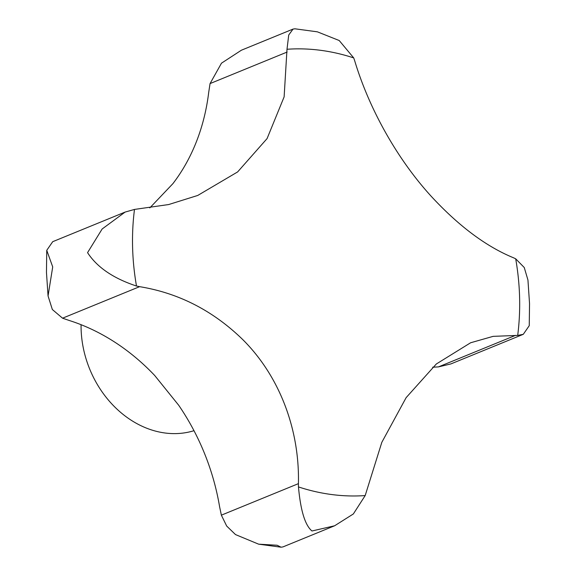 <?xml version="1.0" encoding="UTF-8"?>
<svg xmlns="http://www.w3.org/2000/svg" width="576" height="576" viewBox="0 0 576 576"><rect width="100%" height="100%" fill="white"/><g stroke="black" fill="none" stroke-linecap="round" stroke-linejoin="round"><path stroke-width="0.86" d="M334.606 525.787L282.967 546.905L281.088 547.2L277.128 545.249L258.631 544.169L235.505 534.578L226.685 526.046L221.364 515.167L219.578 506.642A209.592 171.058 67.8 0 0 178.697 405.252L154.714 375.509A209.592 171.058 67.8 0 0 69.581 320.594L62.554 318.19L52.351 309.521L48.053 295.963L52.711 266.904L46.75 250.322L52.711 241.69L125.114 212.076L102.139 228.996L87.559 252.648C97.034 267.264 113.35 278.388 136.49 286.027L139.615 286.668C178.74 293.069 213.127 310.723 242.791 339.624C279.094 375.732 299.678 428.717 298.426 483.646L298.462 486.922C300.6 510.638 305.107 525.334 311.976 530.993L334.606 525.787L353.347 513.965L365.184 495.562L381.823 442.325L406.13 397.649L436.306 364.003L470.614 342.77L493.121 336.355L517.694 335.405L523.289 334.31L529.25 325.678L529.538 303.631L527.947 280.037L524.254 267.523L515.693 258.811L513.511 257.782C486.166 246.557 458.726 226.058 431.201 196.286C397.332 159.185 369.288 109.253 354.701 60.804L353.722 57.917L339.214 40.529L317.369 31.831L294.912 28.8L293.033 29.088L288.727 35.006L286.999 49.27L284.126 96.876L267.077 138.586L237.629 171.929L197.741 195.451L168.674 204.545L134.489 209.426L125.114 212.076M81.058 324.698A96.732 78.948 67.8 0 0 81.094 328.637A96.732 78.948 67.8 0 0 193.91 430.718L193.982 430.697M149.724 207.878A209.592 171.058 67.8 0 0 150.314 207.382L172.894 183.665A209.592 171.058 67.8 0 0 208.728 92.218L210.06 83.578L221.479 63.18L241.394 50.213L293.033 29.088M523.289 334.31L450.886 363.924L438.48 366.89L432.634 367.229M517.694 335.405A229.111 186.984 67.8 0 0 519.595 297.482A229.111 186.984 67.8 0 0 515.693 258.811M353.722 57.917A229.111 186.984 67.8 0 0 286.999 49.27M134.489 209.426A229.111 186.984 67.8 0 0 132.595 247.349A229.111 186.984 67.8 0 0 136.49 286.027M438.48 366.89L515.542 335.362M210.06 83.578L287.122 52.056M221.364 515.167L298.426 483.646M62.554 318.19L139.615 286.668M298.462 486.922A229.111 186.984 67.8 0 0 365.184 495.562M46.75 250.322L46.462 272.369L48.053 295.963M281.088 547.2L258.631 544.169"/></g></svg>
